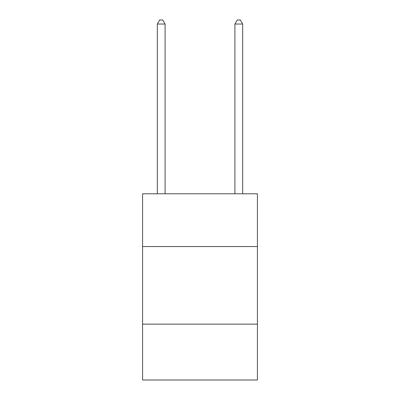<?xml version="1.0" encoding="UTF-8"?>
<svg xmlns="http://www.w3.org/2000/svg" width="400" height="400" viewBox="0 0 400 400"><rect width="100%" height="100%" fill="white"/><g stroke="black" fill="none" stroke-linecap="round" stroke-linejoin="round"><path stroke-width="0.6" d="M257.415 246.55L257.415 193.795L142.585 193.795L142.585 246.55L257.415 246.55L257.415 380L142.585 380L142.585 246.55M257.415 324.14L142.585 324.14M165.085 193.795L165.085 24.035L157.33 24.035L157.33 193.795M157.33 24.035L159.655 20L162.76 20L165.085 24.035M242.67 193.795L242.67 24.035L234.915 24.035L234.915 193.795M234.915 24.035L237.24 20L240.345 20L242.67 24.035"/></g></svg>
